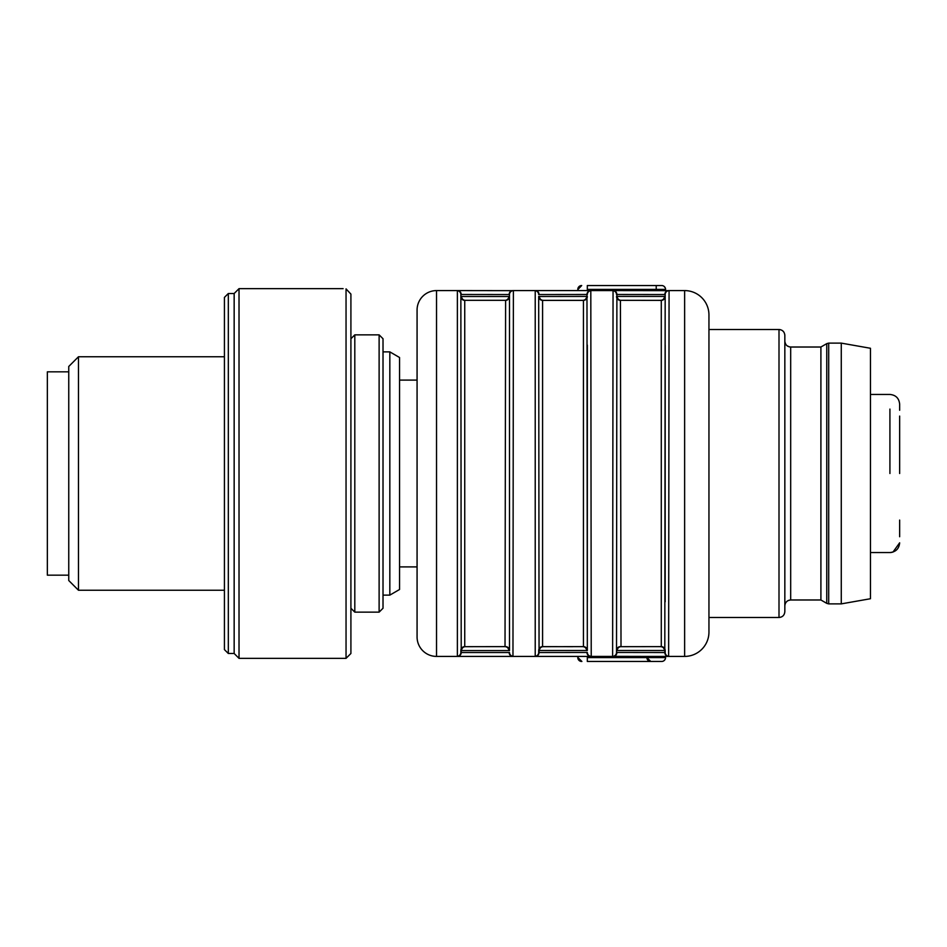 <?xml version="1.0" encoding="UTF-8"?>
<svg xmlns="http://www.w3.org/2000/svg" width="947" height="947" viewBox="0 0 947 947"><rect width="100%" height="100%" fill="white"/><g stroke="black" fill="none" stroke-linecap="round" stroke-linejoin="round"><path stroke-width="1.42" d="M708.948 632.087A24.326 24.326 0 0 1 684.634 656.413A24.326 24.326 0 0 0 708.948 632.087A24.326 24.326 0 0 1 684.634 656.413L684.634 290.587A24.326 24.326 0 0 1 708.948 314.913A24.326 24.326 0 0 0 684.634 290.587A24.326 24.326 0 0 1 708.948 314.913L708.948 632.087A24.326 24.326 0 0 1 684.634 656.413L436.531 656.413A19.461 19.461 0 0 1 417.071 636.952L417.071 310.048A19.461 19.461 0 0 1 436.531 290.587A19.461 19.461 0 0 0 417.071 310.048M581.695 661.468A3.895 3.895 0 0 1 577.8 657.585L577.99 656.413L577.99 657.585L581.884 661.468M554.255 656.413L470.576 656.413M646.884 656.413L612.626 656.342L613.052 290.587L590.81 290.587L591.224 656.342L587.329 656.413L587.329 657.585L646.884 657.585L646.884 656.413M539.388 650.577A3.895 3.776 -90 0 1 543.164 646.683L583.447 646.623A3.895 3.895 180 0 1 587.329 650.506L538.689 650.506A3.895 3.895 180 0 1 542.584 646.623L572.746 646.683L542.584 646.623L542.584 300.377L583.447 300.377A3.895 3.895 180 0 0 587.329 296.494L586.631 296.423A3.895 3.776 -90 0 1 582.855 300.317M470.576 650.577L461.556 650.577L470.576 650.577M509.498 650.577L461.556 650.577A3.895 3.776 -90 0 1 465.332 646.683L505.603 646.623A3.895 3.895 180 0 1 509.498 650.506L509.498 294.541L509.498 296.494L460.858 296.494L460.858 294.541L461.213 652.519A3.895 3.835 -90 0 1 457.377 656.413L457.377 290.587L436.531 290.587L436.531 656.413A19.461 19.461 0 0 1 417.071 636.952A19.461 19.461 0 0 0 436.531 656.413A19.461 19.461 0 0 1 417.071 636.952M513.392 290.658A3.895 3.895 0 0 0 509.498 294.541L461.213 294.481A3.895 3.835 -90 0 0 457.377 290.587L513.392 290.658L512.966 656.413A3.895 3.835 -90 0 1 509.131 652.519L509.498 652.459A3.895 3.895 0 0 0 513.392 656.342M538.689 296.423L539.056 652.519A3.895 3.835 -90 0 1 535.221 656.413L535.221 290.587L512.966 290.587L577.99 290.587L577.99 289.415L577.8 290.587M539.056 294.481A3.895 3.835 -90 0 0 535.221 290.587L590.81 290.587A3.895 3.835 -90 0 0 586.974 294.481L538.689 294.541A3.895 3.895 0 0 0 534.795 290.658M616.888 294.481A3.895 3.835 90 0 0 613.052 290.587L669.067 290.658L668.641 656.413A3.895 3.835 90 0 1 664.806 652.519L665.173 294.541L616.888 294.481L616.521 652.459L664.806 652.519M684.634 290.587A24.326 24.326 0 0 1 708.948 314.913A24.326 24.326 0 0 0 684.634 290.587L668.641 290.587A3.895 3.835 90 0 0 664.806 294.481M587.329 290.587C575.291 290.587 575.291 290.587 587.329 290.587L587.318 285.532L661.669 285.532L656.224 285.532L661.669 285.532L656.224 285.532L656.224 290.587M665.173 345.193L665.173 601.807M587.329 345.075L587.329 601.925M621.007 300.317L620.415 300.377A3.895 3.895 180 0 1 616.521 296.494L617.219 296.423A3.895 3.776 -90 0 0 621.007 300.317L661.278 300.377A3.895 3.895 180 0 0 665.173 296.494L664.474 296.423A3.895 3.776 -90 0 1 660.686 300.317M620.415 300.377L621.007 646.683L661.278 646.623L661.278 300.377M661.278 646.623A3.895 3.895 180 0 1 665.173 650.506L616.521 650.506A3.895 3.895 180 0 1 620.415 646.623M665.173 650.506L665.173 652.459A3.895 3.895 0 0 0 669.067 656.342M539.388 296.423A3.895 3.776 -90 0 0 543.164 300.317L542.584 300.377A3.895 3.895 180 0 1 538.689 296.494L586.631 296.423M587.329 650.506L586.974 294.481M539.056 652.519L587.329 652.459A3.895 3.895 0 0 0 591.224 656.342M534.795 656.342A3.895 3.895 0 0 0 538.689 652.459L538.689 650.506M780.115 329.615L779.002 329.509L779.002 617.491L708.948 617.491L708.948 329.509L779.002 329.509C782.553 329.852 784.495 331.793 784.838 335.345L784.838 611.655C784.495 615.207 782.553 617.148 779.002 617.491C782.518 617.184 784.459 615.242 784.838 611.655M708.948 314.913L708.948 329.509M508.799 650.577A3.895 3.776 -90 0 0 505.023 646.683L505.603 300.377A3.895 3.895 180 0 0 509.498 296.494L509.498 296.494M461.556 296.423A3.895 3.776 -90 0 0 465.332 300.317L505.023 300.317A3.895 3.776 -90 0 0 508.799 296.423M456.963 656.342A3.895 3.895 0 0 0 460.858 652.459L460.858 650.506A3.895 3.895 180 0 1 464.74 646.623L464.74 300.377A3.895 3.895 180 0 1 460.858 296.494L460.858 296.423M461.213 294.481L460.858 294.541A3.895 3.895 0 0 0 456.963 290.658M461.556 650.577L460.858 650.506M581.695 285.532A3.895 3.895 0 0 0 577.8 289.415A3.895 3.895 -90 0 1 581.695 285.532L577.99 289.415M587.329 289.415C575.291 289.415 575.291 289.415 587.329 289.415L665.563 289.415A3.895 3.895 0 0 0 661.669 285.532A3.895 3.895 -90 0 1 665.563 289.415A3.895 3.895 0 0 0 661.669 285.532A3.895 3.895 -90 0 1 665.563 289.415L665.563 290.587M646.884 657.585L650.767 661.468A3.895 3.895 0 0 1 646.884 657.585L665.563 657.585L665.563 656.413L665.563 657.585A3.895 3.895 90 0 1 661.669 661.468L587.318 661.468L587.329 657.585C575.291 657.585 575.291 657.585 587.329 657.585M656.224 661.468L661.669 661.468L656.224 661.468M665.504 658.236L665.563 657.585A3.895 3.895 0 0 1 661.669 661.468A3.895 3.895 0 0 0 665.563 657.585L665.563 656.413M790.65 599.984L788.425 600.434M787.17 601.156L785.868 602.517M870.459 348.271L870.459 598.729L841.267 603.878L841.267 343.122L870.459 348.271M784.838 341.204L784.838 341.18C785.193 344.72 787.135 346.673 790.686 347.016L820.907 347.016L820.907 599.984L826.755 603.357L826.755 343.643L828.696 343.122L828.696 603.878L841.267 603.878M828.696 603.878L826.755 603.357L828.696 603.878M350.911 473.5L350.911 629.376C350.911 665.824 350.911 656.401 350.911 629.376L350.911 294.091L346.046 288.894C342.163 288.563 342.163 288.563 346.046 288.894L346.046 633.59C346.046 661.349 346.046 671.021 346.046 633.59L346.046 473.5M347.786 290.765L350.757 293.937M68.752 371.828L47.35 371.828L47.35 575.172L68.752 575.172M68.752 580.523L68.752 366.477L78.483 356.747L78.483 590.253L68.752 580.523M224.427 356.747L78.483 356.747M224.427 649.606L224.427 297.394L228.322 293.511L228.322 653.489L224.427 649.606M228.322 653.489L234.158 653.489L234.158 293.511L228.322 293.511M234.158 653.489L239.023 658.354L239.023 288.646L234.158 293.511M389.833 595.118L389.833 351.882L399.551 357.504L399.551 589.496L389.833 595.118L383.014 595.118L383.014 608.258L383.014 338.742L379.12 334.859L354.805 334.859L350.911 338.742M399.551 566.898L417.071 566.898M389.833 351.882L383.014 351.882M899.65 520.081L899.65 536.736M899.65 473.5L899.65 416.076M899.65 404.18L899.65 410.264L899.65 404.18C899.07 398.273 895.826 395.029 889.92 394.449C895.826 395.029 899.07 398.273 899.65 404.18M617.219 296.423L664.474 296.423M583.447 646.623L583.447 300.377M461.213 652.519L509.131 652.519M582.855 646.683A3.895 3.776 -90 0 1 586.631 650.577M621.007 646.683A3.895 3.776 -90 0 0 617.219 650.577M660.686 646.683A3.895 3.776 -90 0 1 664.474 650.577M509.131 294.481A3.895 3.835 -90 0 1 512.966 290.587M590.81 656.413A3.895 3.835 -90 0 1 586.974 652.519M587.329 294.541A3.895 3.895 0 0 1 591.224 290.658M616.888 652.519A3.895 3.835 90 0 1 613.052 656.413M612.626 656.342A3.895 3.895 0 0 0 616.521 652.459M612.626 290.658A3.895 3.895 0 0 1 616.521 294.541M665.173 294.541A3.895 3.895 0 0 1 669.067 290.658M790.686 347.016L790.686 599.984L820.907 599.984M379.12 334.859L379.12 612.141L354.805 612.141L354.805 334.859M889.92 409.092L889.92 473.5M665.563 289.415L665.504 288.764M665.185 287.746L663.93 286.254M662.344 285.592L661.669 285.532M665.185 659.254L663.93 660.746M662.344 661.408L661.669 661.468M789.478 346.898L787.182 345.856M785.785 344.365L784.897 341.997M782.518 330.681L783.82 332.042M784.779 334.528L784.838 335.345M828.696 343.122L841.267 343.122M820.907 347.016L826.755 343.643M790.686 599.984C787.17 600.291 785.217 602.245 784.838 605.82M224.427 590.253L78.483 590.253M350.911 653.489L346.046 658.354L239.023 658.354M343.122 288.646L239.023 288.646M354.805 612.141L350.911 608.258M379.12 612.141L383.014 608.258M399.551 380.102L417.071 380.102M870.459 552.551L889.92 552.551C895.826 551.971 899.07 548.727 899.65 542.82L892.997 552.054L891.222 552.468M870.459 394.449L889.92 394.449M889.92 552.551L890.654 552.527"/></g></svg>
